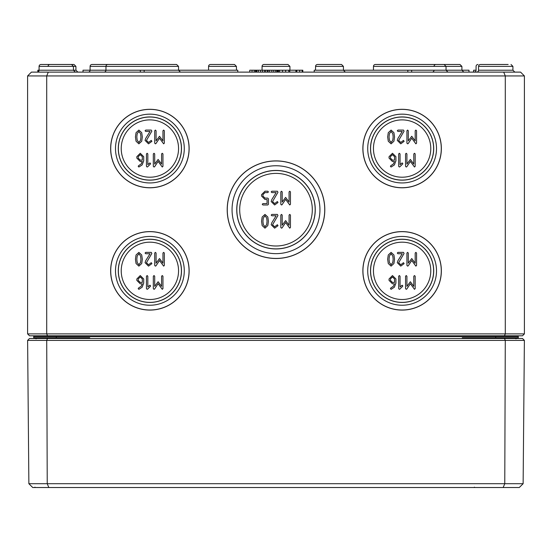 <?xml version="1.0" encoding="UTF-8"?>
<svg xmlns="http://www.w3.org/2000/svg" width="552" height="552" viewBox="0 0 552 552"><rect width="100%" height="100%" fill="white"/><g stroke="black" fill="none" stroke-linecap="round" stroke-linejoin="round"><path stroke-width="0.83" d="M389.036 136.965L389.401 133.736L391.099 131.452L392.803 133.736L393.169 136.965L392.789 140.173L391.099 142.464L389.401 140.18L389.036 136.965M391.099 130.079L388.27 132.701L387.663 136.965L388.27 141.215L391.099 143.837L393.935 141.222L394.542 136.965L393.935 132.694L391.099 130.079M406.927 130.769L406.927 143.147L407.617 143.837L408.197 143.541L411.737 138.214L415.877 143.837L416.56 143.147L416.56 130.769L415.877 130.079L415.187 130.769L415.187 140.891L411.737 136.268L408.301 140.891L408.301 130.769L407.617 130.079L406.927 130.769M394.549 160.149L392.479 160.149L390.416 158.093L390.416 156.706L392.479 154.643L394.549 156.706L394.549 160.149M390.761 165.745L390.416 166.338L391.106 167.021L394.369 164.931L395.922 160.839L395.922 156.678L392.479 153.27L389.043 156.706L389.043 158.093L392.479 161.529L394.494 161.529L393.438 163.91L390.761 165.745M405.547 153.953L405.547 166.338L406.237 167.021L406.817 166.725L410.357 161.398L414.497 167.021L415.18 166.338L415.18 153.953L414.497 153.27L413.807 153.953L413.807 164.082L410.357 159.452L406.921 164.082L406.921 153.953L406.237 153.27L405.547 153.953M402.111 162.902L400.048 164.675L400.048 153.953L399.358 153.27L398.675 153.953L398.675 166.338L399.358 167.021L399.91 166.752L402.601 164.068L402.801 163.585L402.111 162.902M397.923 138.421L397.295 140.401L400.745 143.837L404.112 141.36L403.491 140.401L400.745 142.464L398.668 140.401L404.064 131.169L403.491 130.079L397.978 130.079L397.295 130.769L397.978 131.452L402.256 131.452L397.923 138.421M136.813 136.965L137.179 133.736L138.876 131.452L140.581 133.736L140.946 136.965L140.574 140.173L138.876 142.464L137.179 140.18L136.813 136.965M138.876 130.079L136.047 132.701L135.44 136.965L136.047 141.215L138.876 143.837L141.719 141.222L142.326 136.965L141.719 132.694L138.876 130.079M154.705 130.769L154.705 143.147L155.395 143.837L155.975 143.541L159.514 138.214L163.654 143.837L164.337 143.147L164.337 130.769L163.654 130.079L162.964 130.769L162.964 140.891L159.514 136.268L156.078 140.891L156.078 130.769L155.395 130.079L154.705 130.769M142.326 160.149L140.256 160.149L138.193 158.093L138.193 156.706L140.256 154.643L142.326 156.706L142.326 160.149M138.538 165.745L138.193 166.338L138.883 167.021L142.147 164.931L143.706 160.839L143.706 156.678L140.256 153.27L136.82 156.706L136.82 158.093L140.256 161.529L142.271 161.529L141.215 163.91L138.538 165.745M153.325 153.953L153.325 166.338L154.015 167.021L154.594 166.725L158.134 161.398L162.274 167.021L162.957 166.338L162.957 153.953L162.274 153.27L161.584 153.953L161.584 164.082L158.134 159.452L154.698 164.082L154.698 153.953L154.015 153.27L153.325 153.953M149.889 162.902L147.826 164.675L147.826 153.953L147.142 153.27L146.452 153.953L146.452 166.338L147.142 167.021L147.688 166.752L150.379 164.068L150.579 163.585L149.889 162.902M145.7 138.421L145.072 140.401L148.522 143.837L151.89 141.36L151.269 140.401L148.522 142.464L146.446 140.401L151.841 131.169L151.269 130.079L145.762 130.079L145.072 130.769L145.762 131.452L150.034 131.452L145.7 138.421M389.036 259.254L389.401 256.024L391.099 253.741L392.803 256.024L393.169 259.254L392.789 262.462L391.099 264.753L389.401 262.469L389.036 259.254M391.099 252.367L388.27 254.989L387.663 259.254L388.27 263.504L391.099 266.126L393.935 263.511L394.542 259.254L393.935 254.983L391.099 252.367M406.927 253.057L406.927 265.436L407.617 266.126L408.197 265.829L411.737 260.503L415.877 266.126L416.56 265.436L416.56 253.057L415.877 252.367L415.187 253.057L415.187 263.18L411.737 258.557L408.301 263.18L408.301 253.057L407.617 252.367L406.927 253.057M394.549 282.438L392.479 282.438L390.416 280.382L390.416 278.995L392.479 276.931L394.549 278.995L394.549 282.438M390.761 288.034L390.416 288.627L391.106 289.317L394.369 287.219L395.922 283.128L395.922 278.967L392.479 275.558L389.043 278.995L389.043 280.382L392.479 283.818L394.494 283.818L393.438 286.198L390.761 288.034M405.547 276.241L405.547 288.627L406.237 289.317L406.817 289.013L410.357 283.687L414.497 289.317L415.18 288.627L415.18 276.241L414.497 275.558L413.807 276.241L413.807 286.371L410.357 281.741L406.921 286.371L406.921 276.241L406.237 275.558L405.547 276.241M402.111 285.191L400.048 286.964L400.048 276.241L399.358 275.558L398.675 276.241L398.675 288.627L399.358 289.317L399.91 289.041L402.601 286.357L402.801 285.874L402.111 285.191M397.923 260.71L397.295 262.69L400.745 266.126L404.112 263.649L403.491 262.69L400.745 264.753L398.668 262.69L404.064 253.458L403.491 252.367L397.978 252.367L397.295 253.057L397.978 253.741L402.256 253.741L397.923 260.71M373.449 148.55A28.663 28.663 0 0 1 402.111 119.887A28.663 28.663 0 0 1 430.774 148.55A28.663 28.663 0 0 1 402.111 177.213A28.663 28.663 0 0 1 373.449 148.55M121.226 148.55A28.663 28.663 0 0 1 149.889 119.887A28.663 28.663 0 0 1 178.551 148.55A28.663 28.663 0 0 1 149.889 177.213A28.663 28.663 0 0 1 121.226 148.55M373.449 270.839A28.663 28.663 0 0 1 402.111 242.176A28.663 28.663 0 0 1 430.774 270.839A28.663 28.663 0 0 1 402.111 299.501A28.663 28.663 0 0 1 373.449 270.839M370.585 148.55A31.526 31.526 0 0 1 402.111 117.024A31.526 31.526 0 0 1 433.637 148.55A31.526 31.526 0 0 1 402.111 180.076A31.526 31.526 0 0 1 370.585 148.55M433.72 148.55A31.609 31.609 0 0 1 402.111 180.159A31.609 31.609 0 0 1 370.502 148.55A31.609 31.609 0 0 1 402.111 116.941A31.609 31.609 0 0 1 433.72 148.55M362.94 148.55A39.171 39.171 0 0 1 402.111 109.379A39.171 39.171 0 0 1 441.283 148.55A39.171 39.171 0 0 1 402.111 187.721A39.171 39.171 0 0 1 362.94 148.55M441.358 148.55A39.247 39.247 0 0 1 402.111 187.797A39.247 39.247 0 0 1 362.864 148.55A39.247 39.247 0 0 1 402.111 109.31A39.247 39.247 0 0 1 441.358 148.55M367.715 148.55A34.396 34.396 0 0 0 402.111 182.947A34.396 34.396 0 0 0 436.508 148.55A34.396 34.396 0 0 0 402.111 114.16A34.396 34.396 0 0 0 367.715 148.55M118.363 148.55A31.526 31.526 0 0 1 149.889 117.024A31.526 31.526 0 0 1 181.415 148.55A31.526 31.526 0 0 1 149.889 180.076A31.526 31.526 0 0 1 118.363 148.55M181.498 148.55A31.609 31.609 0 0 1 149.889 180.159A31.609 31.609 0 0 1 118.28 148.55A31.609 31.609 0 0 1 149.889 116.941A31.609 31.609 0 0 1 181.498 148.55M110.717 148.55A39.171 39.171 0 0 1 149.889 109.379A39.171 39.171 0 0 1 189.06 148.55A39.171 39.171 0 0 1 149.889 187.721A39.171 39.171 0 0 1 110.717 148.55M189.136 148.55A39.247 39.247 0 0 1 149.889 187.797A39.247 39.247 0 0 1 110.641 148.55A39.247 39.247 0 0 1 149.889 109.31A39.247 39.247 0 0 1 189.136 148.55M115.492 148.55A34.396 34.396 0 0 0 149.889 182.947A34.396 34.396 0 0 0 184.285 148.55A34.396 34.396 0 0 0 149.889 114.16A34.396 34.396 0 0 0 115.492 148.55M370.585 270.839A31.526 31.526 0 0 1 402.111 239.313A31.526 31.526 0 0 1 433.637 270.839A31.526 31.526 0 0 1 402.111 302.372A31.526 31.526 0 0 1 370.585 270.839M433.72 270.839A31.609 31.609 0 0 1 402.111 302.448A31.609 31.609 0 0 1 370.502 270.839A31.609 31.609 0 0 1 402.111 239.23A31.609 31.609 0 0 1 433.72 270.839M362.94 270.839A39.171 39.171 0 0 1 402.111 231.667A39.171 39.171 0 0 1 441.283 270.839A39.171 39.171 0 0 1 402.111 310.01A39.171 39.171 0 0 1 362.94 270.839M441.358 270.839A39.247 39.247 0 0 1 402.111 310.086A39.247 39.247 0 0 1 362.864 270.839A39.247 39.247 0 0 1 402.111 231.598A39.247 39.247 0 0 1 441.358 270.839M367.715 270.839A34.396 34.396 0 0 0 402.111 305.235A34.396 34.396 0 0 0 436.508 270.839A34.396 34.396 0 0 0 402.111 236.449A34.396 34.396 0 0 0 367.715 270.839M271.812 199.562L271.184 201.542L274.634 204.978L278.001 202.508L277.38 201.542L274.634 203.605L272.557 201.542L277.953 192.31L277.38 191.227L271.874 191.227L271.184 191.91L271.874 192.6L276.145 192.6L271.812 199.562M271.812 222.753L271.184 224.733L274.634 228.169L278.001 225.692L277.38 224.733L274.634 226.796L272.557 224.733L277.953 215.501L277.38 214.411L271.874 214.411L271.184 215.101L271.874 215.784L276.145 215.784L271.812 222.753M280.816 215.101L280.816 227.479L281.506 228.169L282.086 227.872L285.625 222.546L289.765 228.169L290.449 227.479L290.449 215.101L289.765 214.411L289.075 215.101L289.075 225.223L285.625 220.6L282.189 225.223L282.189 215.101L281.506 214.411L280.816 215.101M262.924 221.297L263.29 218.068L264.988 215.784L266.692 218.068L267.058 221.297L266.678 224.505L264.988 226.796L263.29 224.512L262.924 221.297M264.988 214.411L262.159 217.033L261.551 221.297L262.159 225.547L264.988 228.169L267.823 225.554L268.431 221.297L267.823 217.026L264.988 214.411M280.816 191.91L280.816 204.295L281.506 204.978L282.086 204.682L285.625 199.355L289.765 204.978L290.449 204.295L290.449 191.91L289.765 191.227L289.075 191.91L289.075 202.039L285.625 197.409L282.189 202.039L282.189 191.91L281.506 191.227L280.816 191.91M267.748 204.978L268.431 204.295L268.431 198.796L267.748 198.106L264.988 198.106L262.924 196.043L262.924 194.663L264.988 192.6L267.748 192.6L268.431 191.91L267.748 191.227L264.988 191.227L261.551 194.663L261.551 196.043L264.994 199.486L267.058 199.486L267.058 203.605L262.924 203.605L262.234 204.295L262.924 204.978L267.748 204.978M239.692 209.698A36.308 36.308 0 0 1 276 173.39A36.308 36.308 0 0 1 312.308 209.698A36.308 36.308 0 0 1 276 245.999A36.308 36.308 0 0 1 239.692 209.698M136.813 259.254L137.179 256.024L138.876 253.741L140.581 256.024L140.946 259.254L140.574 262.462L138.876 264.753L137.179 262.469L136.813 259.254M138.876 252.367L136.047 254.989L135.44 259.254L136.047 263.504L138.876 266.126L141.719 263.511L142.326 259.254L141.719 254.983L138.876 252.367M154.705 253.057L154.705 265.436L155.395 266.126L155.975 265.829L159.514 260.503L163.654 266.126L164.337 265.436L164.337 253.057L163.654 252.367L162.964 253.057L162.964 263.18L159.514 258.557L156.078 263.18L156.078 253.057L155.395 252.367L154.705 253.057M142.326 282.438L140.256 282.438L138.193 280.382L138.193 278.995L140.256 276.931L142.326 278.995L142.326 282.438M138.538 288.034L138.193 288.627L138.883 289.317L142.147 287.219L143.706 283.128L143.706 278.967L140.256 275.558L136.82 278.995L136.82 280.382L140.256 283.818L142.271 283.818L141.215 286.198L138.538 288.034M153.325 276.241L153.325 288.627L154.015 289.317L154.594 289.013L158.134 283.687L162.274 289.317L162.957 288.627L162.957 276.241L162.274 275.558L161.584 276.241L161.584 286.371L158.134 281.741L154.698 286.371L154.698 276.241L154.015 275.558L153.325 276.241M149.889 285.191L147.826 286.964L147.826 276.241L147.142 275.558L146.452 276.241L146.452 288.627L147.142 289.317L147.688 289.041L150.379 286.357L150.579 285.874L149.889 285.191M145.7 260.71L145.072 262.69L148.522 266.126L151.89 263.649L151.269 262.69L148.522 264.753L146.446 262.69L151.841 253.458L151.269 252.367L145.762 252.367L145.072 253.057L145.762 253.741L150.034 253.741L145.7 260.71M121.226 270.839A28.663 28.663 0 0 1 149.889 242.176A28.663 28.663 0 0 1 178.551 270.839A28.663 28.663 0 0 1 149.889 299.501A28.663 28.663 0 0 1 121.226 270.839M227.272 209.698A48.728 48.728 0 0 1 276 160.97A48.728 48.728 0 0 1 324.728 209.698A48.728 48.728 0 0 1 276 258.419A48.728 48.728 0 0 1 227.272 209.698M324.797 209.698A48.797 48.797 0 0 1 276 258.495A48.797 48.797 0 0 1 227.203 209.698A48.797 48.797 0 0 1 276 160.901A48.797 48.797 0 0 1 324.797 209.698M232.054 209.698A43.946 43.946 0 0 0 276 253.644A43.946 43.946 0 0 0 319.946 209.698A43.946 43.946 0 0 0 276 165.752A43.946 43.946 0 0 0 232.054 209.698M236.746 209.698A39.254 39.254 0 0 1 276 170.444A39.254 39.254 0 0 1 315.254 209.698A39.254 39.254 0 0 1 276 248.945A39.254 39.254 0 0 1 236.746 209.698M236.829 209.698A39.171 39.171 0 0 1 276 170.527A39.171 39.171 0 0 1 315.171 209.698A39.171 39.171 0 0 1 276 248.869A39.171 39.171 0 0 1 236.829 209.698M110.717 270.839A39.171 39.171 0 0 1 149.889 231.667A39.171 39.171 0 0 1 189.06 270.839A39.171 39.171 0 0 1 149.889 310.01A39.171 39.171 0 0 1 110.717 270.839M189.136 270.839A39.247 39.247 0 0 1 149.889 310.086A39.247 39.247 0 0 1 110.641 270.839A39.247 39.247 0 0 1 149.889 231.598A39.247 39.247 0 0 1 189.136 270.839M115.492 270.839A34.396 34.396 0 0 0 149.889 305.235A34.396 34.396 0 0 0 184.285 270.839A34.396 34.396 0 0 0 149.889 236.449A34.396 34.396 0 0 0 115.492 270.839M118.28 270.839A31.609 31.609 0 0 1 149.889 239.23A31.609 31.609 0 0 1 181.498 270.839A31.609 31.609 0 0 1 149.889 302.448A31.609 31.609 0 0 1 118.28 270.839M118.363 270.839A31.526 31.526 0 0 1 149.889 239.313A31.526 31.526 0 0 1 181.415 270.839A31.526 31.526 0 0 1 149.889 302.372A31.526 31.526 0 0 1 118.363 270.839M56.263 335.809L56.263 336.568L33.72 336.568A0.766 0.766 0 0 0 32.954 335.809A0.766 0.766 0 0 1 33.72 336.568L33.72 337.72A0.766 0.766 0 0 0 34.486 338.479A0.766 0.766 0 0 1 33.72 337.72L34.486 338.479L33.72 337.72L33.907 338.479M34.017 338.335L33.741 337.893M87.602 338.479L89.7 337.72L83.642 338.479M56.263 338.479L56.263 337.72L33.72 337.72L33.727 338.479M468.358 338.479L462.3 337.72L464.404 338.479M518.093 338.479L518.28 337.72L517.514 338.479L518.28 337.72L518.273 338.479M518.273 337.831L517.514 338.479L518.28 337.72L462.3 337.72L462.3 338.479M89.7 338.479L89.7 337.72L56.263 337.72L56.263 336.568L518.28 336.568L518.28 337.72A0.766 0.766 0 0 1 517.514 338.479A0.766 0.766 0 0 0 518.252 337.907A0.766 0.766 0 0 1 517.514 338.479M518.28 336.568A0.766 0.766 0 0 1 519.046 335.809M524.4 333.898L27.6 333.898L29.511 335.809L522.489 335.809L524.4 333.898L524.4 75.941L520.577 72.119L503.707 72.119L505.294 75.941L524.4 75.941M38.033 71.912L38.033 70.207L39.075 70.207L39.082 66.385L75.921 66.385L74.009 64.48L40.993 64.48A1.911 1.911 0 0 0 39.082 66.385A1.911 1.911 0 0 1 40.993 64.48M508.157 64.48L480.475 64.48A1.911 1.911 0 0 0 478.563 66.385L478.549 70.214A1.911 1.911 0 0 1 476.638 72.119M503.707 72.119L31.423 72.119L27.6 75.941L505.294 75.941L505.294 333.898L504.5 335.809M48.293 72.119L46.706 75.941L46.706 333.898L47.5 335.809M27.6 333.898L27.6 75.941M92.011 64.48L116.051 64.48L92.011 64.48A1.911 1.911 0 0 0 90.1 66.385L90.086 70.214A1.911 1.911 0 0 1 88.175 72.119A1.911 1.911 0 0 0 90.086 70.214A1.911 1.911 0 0 1 88.175 72.119M90.1 66.385L105.963 66.385L105.95 70.214A1.911 1.911 0 0 1 104.038 72.119M434.031 70.214A1.911 1.911 0 0 1 432.119 72.119A1.911 1.911 0 0 0 434.031 70.214A1.911 1.911 0 0 1 432.119 72.119M434.038 66.385A1.911 1.911 0 0 1 435.949 64.48L459.988 64.48L435.949 64.48M476.079 66.385A1.911 1.911 0 0 1 477.991 64.48A1.911 1.911 0 0 0 476.079 66.385L476.065 70.214A1.911 1.911 0 0 1 474.154 72.119M262.069 66.385L289.931 66.385L288.02 64.48L263.98 64.48A1.911 1.911 0 0 0 262.069 66.385A1.911 1.911 0 0 1 263.98 64.48L288.02 64.48L263.98 64.48A1.911 1.911 0 0 0 262.069 66.385L262.055 70.207M48.065 66.385A1.911 1.911 0 0 1 49.977 64.48M46.706 72.036A1.911 1.911 0 0 1 46.14 72.119M210.478 64.48L234.517 64.48L210.478 64.48A1.911 1.911 0 0 0 208.573 66.385L208.559 70.207M314.212 72.036A1.911 1.911 0 0 1 313.646 72.119M315.572 66.385L343.427 66.385L341.522 64.48L317.483 64.48A1.911 1.911 0 0 0 315.572 66.385L315.558 70.207M289.945 70.207L289.931 66.385L288.02 64.48L263.98 64.48M129.83 64.48L107.875 64.48A1.911 1.911 0 0 0 105.963 66.385L178.531 66.385L176.619 64.48L154.657 64.48M37.867 71.988L37.833 70.207L37.833 72.001A1.911 1.911 0 0 1 37.163 72.119A1.911 1.911 0 0 0 39.075 70.214L73.45 70.214L75.362 72.119M403.063 64.48L375.381 64.48A1.911 1.911 0 0 0 373.469 66.385L446.037 66.385L444.125 64.48L375.381 64.48A1.911 1.911 0 0 0 373.469 66.385L373.456 70.207M180.456 72.119L178.544 70.214L178.531 66.385L176.619 64.48L107.875 64.48M444.125 64.48L416.443 64.48M302.165 72.119L302.165 70.207L302.82 70.207L302.82 72.119M282.541 72.119L282.541 70.207L302.165 70.207M288.751 72.119L288.751 70.207M295.934 72.119L295.934 70.207M289.772 72.119L289.772 70.207M265.636 70.207L267.844 70.207M468.986 72.119L468.986 70.207L314.212 70.207L314.212 72.119M83.014 72.119L83.014 70.207L237.788 70.207L237.788 72.119M249.752 72.119L249.752 70.207L265.74 70.207L265.74 72.119M254.244 72.119L254.244 70.207M255.472 72.119L255.472 70.207M407.845 72.119L407.845 70.207M411.668 72.119L411.668 70.207M140.332 72.119L140.332 70.207M144.155 72.119L144.155 70.207M267.465 72.119L267.465 70.207L276.952 70.207L276.952 72.119M268.079 72.119L268.079 70.207M271.832 72.119L271.832 70.207M275.724 72.119L275.724 70.207M256.259 72.119L256.259 70.207M256.873 72.119L256.873 70.207M260.62 72.119L260.62 70.207M264.518 72.119L264.518 70.207M302.372 72.119L302.372 70.207M296.383 72.119L296.383 70.207M296.783 72.119L296.783 70.207M278.463 72.119L278.463 70.207L282.859 70.207M277.621 72.119L277.621 70.207L278.677 70.207M473.499 72.119L473.692 70.207M473.664 72.119L473.664 70.207L476.065 70.207M27.614 340.391L524.386 340.391L522.489 338.479L29.511 338.479L27.614 340.391L28.87 483.704L32.72 487.519L519.28 487.519L523.13 483.704L28.87 483.704M503.169 487.519L504.769 483.704L505.287 340.391L504.5 338.479M48.831 487.519L47.23 483.704L46.713 340.391L47.5 338.479M524.386 340.391L523.13 483.704M495.737 338.479L495.737 335.809M447.962 72.119L446.05 70.214L446.037 66.385L461.9 66.385L461.914 70.214L463.825 72.119M74.009 64.48L75.921 66.385L75.934 70.214L73.45 70.214L73.437 66.385L71.525 64.48M277.621 70.214L276.952 70.214M208.573 66.385L236.428 66.385L236.442 70.207M478.563 66.385L512.918 66.385L511.007 64.48L512.918 66.385L512.925 70.214L478.549 70.214M285.646 72.119L285.646 70.207M252.036 72.119L252.036 70.207M269.604 72.119L269.604 70.207M273.737 72.119L273.737 70.207M258.398 72.119L258.398 70.207M262.524 72.119L262.524 70.207M299.681 72.119L299.681 70.207M279.567 72.119L279.567 70.207M33.727 337.831L34.134 338.404M36.777 337.727L36.011 338.479L36.777 337.727M476.252 337.727L475.493 338.479L476.252 337.727M461.9 66.385L459.988 64.48M75.934 70.214L77.846 72.119M289.931 66.385L288.02 64.48L289.931 66.385M237.788 72.036L238.354 72.119M236.428 66.385L234.517 64.48M343.427 66.385L343.441 70.207L345.352 72.119M512.925 70.214L514.837 72.119M36.066 338.866L35.687 338.479L36.066 338.866M34.969 487.14L34.59 487.519M515.934 338.866L516.313 338.479M474.444 487.14L474.064 487.519"/></g></svg>

